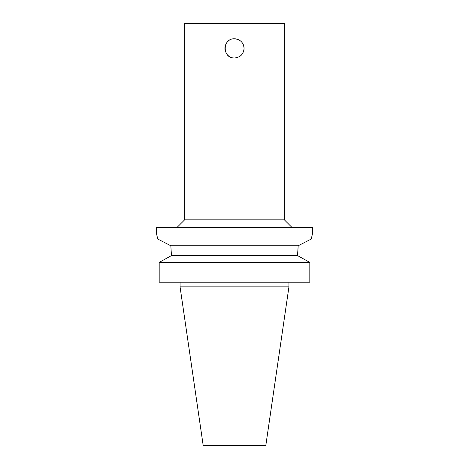 <?xml version="1.0" encoding="UTF-8"?>
<svg xmlns="http://www.w3.org/2000/svg" width="469" height="469" viewBox="0 0 469 469"><rect width="100%" height="100%" fill="white"/><g stroke="black" fill="none" stroke-linecap="round" stroke-linejoin="round"><path stroke-width="0.7" d="M243.352 52.065A9.585 9.585 0 0 0 244.085 48.389C243.517 54.211 240.321 57.406 234.5 57.974C222.136 58.566 222.136 38.212 234.5 38.804C240.321 39.373 243.517 42.568 244.085 48.389A9.585 9.585 0 0 0 243.352 44.719M236.347 38.986A9.585 9.585 0 0 0 232.653 38.986M229.148 40.434A9.585 9.585 0 0 0 226.545 43.037M225.648 44.719A9.585 9.585 0 0 0 225.648 52.065M226.545 53.742A9.585 9.585 0 0 0 230.83 57.241M232.653 57.798A9.585 9.585 0 0 0 236.347 57.798M239.852 56.344A9.585 9.585 0 0 0 242.455 53.742M171.355 253.905L171.355 255.652L159.184 262.4L159.184 282.197L159.184 262.4L309.816 262.4L297.645 255.652L298.167 245.768L311.275 239.02L312.436 233.879L312.436 227.641L156.564 227.641L156.564 233.879L157.725 239.02L170.833 245.768L171.355 253.905L170.833 245.768L298.167 245.768L297.645 253.905M157.725 239.02L311.275 239.02M171.355 255.652L297.645 255.652M159.184 282.197L309.816 282.197L309.816 262.4M288.939 286.876L180.061 286.876L203.2 445.55L265.8 445.55L288.939 286.876L288.939 282.197M176.825 227.641L184.622 219.85L284.378 219.85L292.175 227.641M184.622 219.85L184.622 23.45L284.378 23.45L284.378 219.85M180.061 286.876L180.061 282.197"/></g></svg>
